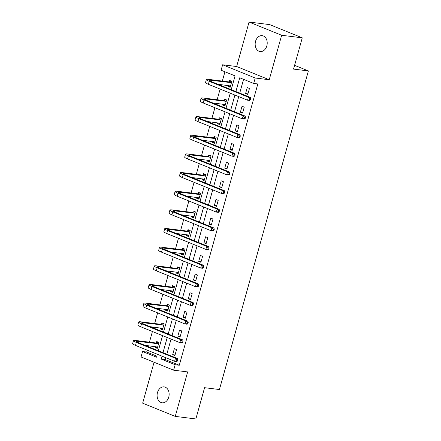 <?xml version="1.0" encoding="UTF-8"?>
<svg xmlns="http://www.w3.org/2000/svg" width="441" height="441" viewBox="0 0 441 441"><rect width="100%" height="100%" fill="white"/><g stroke="black" fill="none" stroke-linecap="round" stroke-linejoin="round"><path stroke-width="0.66" d="M266.822 45.892A8.01 5.992 97.1 0 1 260.201 51.553A8.01 5.992 97.1 0 1 255.548 41.316A8.01 5.992 97.1 0 1 262.169 35.655A8.01 5.992 97.1 0 1 266.822 45.892M168.754 397.126A8.01 5.992 97.1 0 1 162.134 402.793A8.01 5.992 97.1 0 1 157.481 392.556A8.01 5.992 97.1 0 1 164.102 386.889A8.01 5.992 97.1 0 1 168.754 397.126M154.074 362.248L142.652 403.173L175.242 416.392L187.657 371.923L173.638 370.186L141.048 356.962L142.564 351.521L156.527 357.188L157.343 354.272M302.267 37.827L281.656 35.269L249.06 22.05L269.677 24.608L302.267 37.827L293.541 69.088L308.386 70.929L219.431 389.53L204.585 387.689L195.859 418.95L175.242 416.392M147.211 350.16L146.688 352.034L142.564 351.521M224.938 71.778L222.341 81.083M221.338 84.672L221.095 85.554M220.114 89.065L217.137 99.732M216.134 103.321L215.886 104.203M214.905 107.714L211.928 118.381M210.925 121.97L210.677 122.852M209.701 126.363L206.719 137.03M205.721 140.618L205.473 141.506M204.492 145.012L201.515 155.679M200.512 159.267L200.264 160.155M199.282 163.661L196.306 174.327M195.302 177.916L195.06 178.803M194.079 182.315L191.102 192.982M190.099 196.57L189.85 197.452M188.869 200.964L185.893 211.63M184.889 215.219L184.641 216.101M183.665 219.612L180.683 230.279M179.685 233.868L179.437 234.75M178.456 238.261L175.479 248.928M174.476 252.517L174.228 253.404M173.247 256.91L170.27 267.577M169.267 271.165L169.024 272.053M168.043 275.559L165.066 286.226M164.063 289.814L163.815 290.702M162.834 294.213L159.857 304.88M158.854 308.468L158.606 309.35M157.63 312.862L154.648 323.529M153.65 327.117L153.402 327.999M152.421 331.511L149.444 342.177M148.441 345.766L148.193 346.648M231.222 89.661L235.07 75.885L221.106 70.224L222.628 64.783L255.218 78.007L253.696 83.443L239.739 77.781L235.891 91.557M249.06 22.05L236.646 66.525L222.628 64.783M308.386 70.929L294.588 65.334M240.373 112.212L242.572 113.105L244.242 107.13L242.043 106.237L240.373 112.212L242.743 112.505M229.959 149.51L232.159 150.403L233.829 144.428L231.624 143.534L229.959 149.51L232.324 149.808M219.541 186.813L221.746 187.706L223.416 181.725L221.211 180.832L219.541 186.813L221.911 187.105M209.128 224.111L211.333 225.004L212.997 219.028L210.798 218.135L209.128 224.111L211.498 224.403M198.715 261.408L200.914 262.301L202.584 256.326L200.385 255.433L198.715 261.408L201.085 261.706M188.301 298.711L190.501 299.604L192.171 293.623L189.972 292.73L188.301 298.711L190.672 299.004M177.888 336.009L180.088 336.902L181.758 330.926L179.553 330.033L177.888 336.009L180.253 336.301M243.57 79.336L239.722 93.112M238.741 96.623L234.518 111.76M233.537 115.272L229.309 130.409M228.328 133.921L224.1 149.058M223.124 152.569L218.896 167.712M217.915 171.218L213.687 186.361M212.705 189.873L208.483 205.01M207.502 208.521L203.273 223.659M202.292 227.17L198.064 242.307M197.088 245.819L192.86 260.956M191.879 264.468L187.651 279.611M186.67 283.116L182.447 298.259M181.466 301.771L177.238 316.908M176.257 320.42L172.029 335.557M171.053 339.068L166.825 354.206M165.844 357.717L165.32 359.591L179.283 365.253L257.82 83.955L253.696 83.443M172.679 354.658L174.884 355.551L176.549 349.575L174.349 348.682L172.679 354.658L175.049 354.95M183.092 317.36L185.297 318.253L186.962 312.272L184.762 311.379L183.092 317.36L185.463 317.652M193.505 280.057L195.71 280.956L197.381 274.975L195.176 274.082L193.505 280.057L195.876 280.355M203.924 242.759L206.123 243.653L207.794 237.677L205.589 236.784L203.924 242.759L206.289 243.052M214.337 205.462L216.537 206.355L218.207 200.374L216.007 199.481L214.337 205.462L216.707 205.754M224.75 168.159L226.95 169.057L228.62 163.076L226.42 162.183L224.75 168.159L227.121 168.456M235.163 130.861L237.368 131.754L239.033 125.779L236.834 124.886L235.163 130.861L237.534 131.153M245.576 93.564L247.781 94.457L249.452 88.476L247.247 87.583L245.576 93.564L247.947 93.856M179.283 365.253L175.16 364.746L173.638 370.186M236.646 66.525L269.236 79.744L281.656 35.269M269.236 79.744L255.218 78.007M162.012 356.163L161.197 359.079L175.16 364.746M234.91 95.069L230.682 110.206M229.706 113.717L225.478 128.855M224.497 132.366L220.268 147.503M219.287 151.015L215.065 166.158M214.083 169.664L209.855 184.807M208.874 188.318L204.646 203.455M203.67 206.967L199.442 222.104M198.461 225.616L194.233 240.753M193.252 244.264L189.029 259.402M188.048 262.913L183.82 278.056M182.839 281.562L178.611 296.705M177.635 300.216L173.407 315.354M172.425 318.865L168.197 334.002M167.216 337.514L162.994 352.651M158.325 350.76L162.553 335.618M163.528 332.112L167.756 316.969M168.738 313.457L172.966 298.32M173.947 294.808L178.17 279.671M179.151 276.16L183.379 261.022M184.36 257.511L188.588 242.374M189.564 238.862L193.792 223.719M194.773 220.213L199.001 205.071M199.982 201.559L204.205 186.422M205.186 182.91L209.414 167.773M210.396 164.261L214.624 149.124M215.599 145.613L219.827 130.475M220.809 126.964L225.037 111.821M226.018 108.315L230.241 93.172M146.688 352.034L156.82 356.146M229.254 81.783L229.629 80.438L231.834 81.331L230.163 87.307L227.964 86.414L228.212 85.521M224.05 100.432L224.425 99.087L226.624 99.98L224.954 105.961L222.755 105.068L223.003 104.17M218.841 119.081L219.216 117.736L221.421 118.629L219.75 124.61L217.545 123.717L217.799 122.819M213.637 137.73L214.012 136.39L216.211 137.283L214.541 143.259L212.341 142.366L212.59 141.473M208.428 156.379L208.802 155.039L211.002 155.932L209.337 161.908L207.132 161.015L207.386 160.122M203.218 175.027L203.593 173.688L205.798 174.581L204.128 180.556L201.928 179.663L202.176 178.77M198.015 193.682L198.389 192.337L200.589 193.23L198.919 199.205L196.719 198.312L196.967 197.419M192.805 212.33L193.18 210.985L195.385 211.878L193.715 217.86L191.51 216.966L191.763 216.068M187.601 230.979L187.976 229.634L190.176 230.527L188.505 236.508L186.306 235.615L186.554 234.717M182.392 249.628L182.767 248.289L184.966 249.182L183.302 255.157L181.097 254.264L181.35 253.371M177.183 268.277L177.558 266.937L179.763 267.83L178.092 273.806L175.893 272.913L176.141 272.02M171.979 286.931L172.354 285.586L174.553 286.479L172.883 292.455L170.684 291.562L170.932 290.669M166.77 305.58L167.145 304.235L169.35 305.128L167.679 311.103L165.474 310.21L165.728 309.317M161.566 324.229L161.941 322.884L164.14 323.777L162.47 329.758L160.27 328.865L160.518 327.966M156.357 342.877L156.731 341.532L158.931 342.425L157.266 348.407L155.061 347.514L155.315 346.615M165.32 359.591L161.197 359.079M157.426 347.828L155.061 347.514M162.635 329.173L160.27 328.865M167.839 310.525L165.474 310.21M173.048 291.876L170.684 291.562M178.252 273.227L175.893 272.913M183.462 254.578L181.097 254.264M188.671 235.929L186.306 235.615M193.875 217.275L191.51 216.966M199.084 198.626L196.719 198.312M204.288 179.978L201.928 179.663M209.497 161.329L207.132 161.015M214.706 142.68L212.341 142.366M219.91 124.031L217.545 123.717M225.119 105.377L222.755 105.068M230.323 86.728L227.964 86.414M157.354 347.795L156.075 346.714M177.469 361.03L177.8 359.834L176.973 359.729L176.643 360.925L177.469 361.03L176.692 361.537L174.63 361.284L175.463 358.29L136.308 342.409A9.388 1.224 -164.4 0 1 133.452 340.65A9.388 1.224 -164.4 0 1 135.889 340.496L156.053 342.999L158.22 342.139M157.641 347.061L144.946 345.331M158.556 343.771L138.088 341.389A6.262 0.816 15.6 0 0 136.467 341.494A6.262 0.816 15.6 0 0 138.369 342.668L177.525 358.55L177.8 359.834M176.643 360.925L174.63 361.284L135.475 345.397A9.388 1.224 -164.4 0 1 132.614 343.638L133.452 340.65M176.973 359.729L175.463 358.29L177.525 358.55M158.258 343.892L156.053 342.999M162.564 329.146L161.285 328.06M182.673 342.376L183.009 341.185L182.183 341.08L181.852 342.277L182.673 342.376L181.896 342.889L179.834 342.629L180.672 339.642L141.517 323.76A9.388 1.224 -164.4 0 1 138.656 322.002A9.388 1.224 -164.4 0 1 141.092 321.847L161.263 324.35L163.424 323.49M162.845 328.413L150.149 326.682M163.765 325.122L143.297 322.74A6.262 0.816 15.6 0 0 141.671 322.845A6.262 0.816 15.6 0 0 143.579 324.014L182.734 339.901L183.009 341.185M181.852 342.277L179.834 342.629L140.685 326.748A9.388 1.224 -164.4 0 1 137.824 324.989L138.656 322.002M182.183 341.08L180.672 339.642L182.734 339.901M163.462 325.243L161.263 324.35M167.767 310.497L166.489 309.411M187.883 323.727L188.213 322.531L187.392 322.432L187.056 323.628L187.883 323.727L187.105 324.24L185.044 323.981L185.876 320.993L146.721 305.111A9.388 1.224 -164.4 0 1 143.865 303.353A9.388 1.224 -164.4 0 1 146.302 303.199L166.472 305.696L168.633 304.841M168.054 309.764L155.359 308.033M168.975 306.473L148.507 304.092A6.262 0.816 15.6 0 0 146.881 304.196A6.262 0.816 15.6 0 0 148.782 305.365L187.938 321.246L188.213 322.531M187.056 323.628L185.044 323.981L145.888 308.099A9.388 1.224 -164.4 0 1 143.033 306.341L143.865 303.353M187.392 322.432L185.876 320.993L187.938 321.246M168.671 306.589L166.472 305.696M172.977 291.848L171.698 290.762M193.086 305.078L193.423 303.882L192.596 303.783L192.265 304.979L193.086 305.078L192.309 305.585L190.247 305.332L191.085 302.344L151.93 286.463A9.388 1.224 -164.4 0 1 149.069 284.704A9.388 1.224 -164.4 0 1 151.511 284.55L171.676 287.047L173.842 286.187M173.263 291.115L160.568 289.384M174.178 287.824L153.711 285.443A6.262 0.816 15.6 0 0 152.084 285.542A6.262 0.816 15.6 0 0 153.992 286.716L193.147 302.598L193.423 303.882M192.265 304.979L190.247 305.332L151.098 289.45A9.388 1.224 -164.4 0 1 148.237 287.692L149.069 284.704M192.596 303.783L191.085 302.344L193.147 302.598M173.881 287.94L171.676 287.047M178.181 273.2L176.907 272.114M198.296 286.43L198.626 285.233L197.805 285.129L197.469 286.325L198.296 286.43L197.518 286.937L195.457 286.683L196.289 283.695L157.139 267.808A9.388 1.224 -164.4 0 1 154.278 266.055A9.388 1.224 -164.4 0 1 156.715 265.895L176.885 268.398L179.046 267.538M178.467 272.466L165.772 270.735M179.388 269.17L158.92 266.788A6.262 0.816 15.6 0 0 157.294 266.893A6.262 0.816 15.6 0 0 159.201 268.067L198.351 283.949L198.626 285.233M197.469 286.325L195.457 286.683L156.301 270.802A9.388 1.224 -164.4 0 1 153.446 269.043L154.278 266.055M197.805 285.129L196.289 283.695L198.351 283.949M179.085 269.291L176.885 268.398M183.39 254.545L182.111 253.465M203.505 267.781L203.836 266.585L203.009 266.48L202.678 267.676L203.505 267.781L202.728 268.288L200.666 268.034L201.498 265.041L162.343 249.159A9.388 1.224 -164.4 0 1 159.488 247.401A9.388 1.224 -164.4 0 1 161.924 247.247L182.089 249.749L184.255 248.889M183.677 253.812L170.981 252.081M184.592 250.521L164.124 248.14A6.262 0.816 15.6 0 0 162.503 248.244A6.262 0.816 15.6 0 0 164.405 249.419L203.56 265.3L203.836 266.585M202.678 267.676L200.666 268.034L161.511 252.147A9.388 1.224 -164.4 0 1 158.65 250.394L159.488 247.401M203.009 266.48L201.498 265.041L203.56 265.3M184.294 250.642L182.089 249.749M188.599 235.896L187.32 234.816M208.709 249.132L209.045 247.936L208.218 247.831L207.887 249.027L208.709 249.132L207.931 249.639L205.87 249.386L206.708 246.392L167.552 230.511A9.388 1.224 -164.4 0 1 164.691 228.752A9.388 1.224 -164.4 0 1 167.128 228.598L187.298 231.101L189.459 230.241M188.88 235.163L176.185 233.432M189.801 231.872L169.333 229.491A6.262 0.816 15.6 0 0 167.707 229.596A6.262 0.816 15.6 0 0 169.614 230.77L208.769 246.651L209.045 247.936M207.887 249.027L205.87 249.386L166.72 233.498A9.388 1.224 -164.4 0 1 163.859 231.74L164.691 228.752M208.218 247.831L206.708 246.392L208.769 246.651M189.498 231.994L187.298 231.101M193.803 217.248L192.524 216.162M213.918 230.478L214.249 229.287L213.427 229.182L213.091 230.378L213.918 230.478L213.141 230.99L211.079 230.731L211.912 227.743L172.756 211.862A9.388 1.224 -164.4 0 1 169.901 210.103A9.388 1.224 -164.4 0 1 172.337 209.949L192.508 212.452L194.668 211.592M194.09 216.514L181.394 214.784M195.01 213.224L174.537 210.842A6.262 0.816 15.6 0 0 172.916 210.947A6.262 0.816 15.6 0 0 174.818 212.115L213.973 228.003L214.249 229.287M213.091 230.378L211.079 230.731L171.924 214.85A9.388 1.224 -164.4 0 1 169.068 213.091L169.901 210.103M213.427 229.182L211.912 227.743L213.973 228.003M194.707 213.345L192.508 212.452M199.012 198.599L197.733 197.513M219.122 211.829L219.458 210.633L218.631 210.533L218.301 211.73L219.122 211.829L218.345 212.341L216.283 212.082L217.121 209.095L177.966 193.213A9.388 1.224 -164.4 0 1 175.105 191.455A9.388 1.224 -164.4 0 1 177.547 191.3L197.711 193.797L199.878 192.943M199.293 197.866L186.604 196.135M200.214 194.575L179.746 192.193A6.262 0.816 15.6 0 0 178.12 192.298A6.262 0.816 15.6 0 0 180.027 193.467L219.183 209.348L219.458 210.633M218.301 211.73L216.283 212.082L177.133 196.201A9.388 1.224 -164.4 0 1 174.272 194.442L175.105 191.455M218.631 210.533L217.121 209.095L219.183 209.348M199.916 194.69L197.711 193.797M204.216 179.95L202.943 178.864M224.331 193.18L224.662 191.984L223.841 191.885L223.504 193.081L224.331 193.18L223.554 193.687L221.492 193.434L222.325 190.446L183.175 174.564A9.388 1.224 -164.4 0 1 180.314 172.806A9.388 1.224 -164.4 0 1 182.75 172.651L202.921 175.149L205.082 174.289M204.503 179.217L191.807 177.486M205.423 175.926L184.955 173.545A6.262 0.816 15.6 0 0 183.329 173.644A6.262 0.816 15.6 0 0 185.237 174.818L224.386 190.699L224.662 191.984M223.504 193.081L221.492 193.434L182.337 177.552A9.388 1.224 -164.4 0 1 179.481 175.794L180.314 172.806M223.841 191.885L222.325 190.446L224.386 190.699M205.12 176.042L202.921 175.149M209.425 161.301L208.146 160.215M229.535 174.531L229.871 173.335L229.044 173.23L228.714 174.427L229.535 174.531L228.763 175.038L226.702 174.785L227.534 171.797L188.379 155.91A9.388 1.224 -164.4 0 1 185.523 154.157A9.388 1.224 -164.4 0 1 187.96 153.997L208.124 156.5L210.291 155.64M209.712 160.568L197.017 158.837M210.627 157.272L190.159 154.89A6.262 0.816 15.6 0 0 188.539 154.995A6.262 0.816 15.6 0 0 190.44 156.169L229.596 172.051L229.871 173.335M228.714 174.427L226.702 174.785L187.546 158.903A9.388 1.224 -164.4 0 1 184.685 157.145L185.523 154.157M229.044 173.23L227.534 171.797L229.596 172.051M210.329 157.393L208.124 156.5M214.635 142.647L213.356 141.567M234.744 155.882L235.081 154.686L234.254 154.582L233.917 155.778L234.744 155.882L233.967 156.39L231.905 156.136L232.743 153.143L193.588 137.261A9.388 1.224 -164.4 0 1 190.727 135.503A9.388 1.224 -164.4 0 1 193.164 135.348L213.334 137.851L215.495 136.991M214.916 141.914L202.221 140.183M215.836 138.623L195.369 136.241A6.262 0.816 15.6 0 0 193.742 136.346A6.262 0.816 15.6 0 0 195.65 137.52L234.805 153.402L235.081 154.686M233.917 155.778L231.905 156.136L192.75 140.249A9.388 1.224 -164.4 0 1 189.895 138.496L190.727 135.503M234.254 154.582L232.743 153.143L234.805 153.402M215.533 138.744L213.334 137.851M219.839 123.998L218.56 122.918M239.954 137.234L240.284 136.037L239.463 135.933L239.127 137.129L239.954 137.234L239.176 137.741L237.115 137.482L237.947 134.494L198.792 118.612A9.388 1.224 -164.4 0 1 195.936 116.854A9.388 1.224 -164.4 0 1 198.373 116.7L218.543 119.202L220.704 118.342M220.125 123.265L207.43 121.534M221.046 119.974L200.572 117.593A6.262 0.816 15.6 0 0 198.952 117.697A6.262 0.816 15.6 0 0 200.853 118.872L240.009 134.753L240.284 136.037M239.127 137.129L237.115 137.482L197.959 121.6A9.388 1.224 -164.4 0 1 195.098 119.842L195.936 116.854M239.463 135.933L237.947 134.494L240.009 134.753M220.743 120.095L218.543 119.202M225.048 105.349L223.769 104.263M245.157 118.579L245.494 117.389L244.667 117.284L244.336 118.48L245.157 118.579L244.38 119.092L242.318 118.833L243.156 115.845L204.001 99.964A9.388 1.224 -164.4 0 1 201.14 98.205A9.388 1.224 -164.4 0 1 203.582 98.051L223.747 100.554L225.913 99.694M225.329 104.616L212.639 102.885M226.25 101.325L205.782 98.944A6.262 0.816 15.6 0 0 204.155 99.049A6.262 0.816 15.6 0 0 206.063 100.217L245.218 116.104L245.494 117.389M244.336 118.48L242.318 118.833L203.169 102.951A9.388 1.224 -164.4 0 1 200.308 101.193L201.14 98.205M244.667 117.284L243.156 115.845L245.218 116.104M225.952 101.447L223.747 100.554M230.252 86.701L228.978 85.615M250.367 99.931L250.697 98.734L249.876 98.635L249.54 99.831L250.367 99.931L249.589 100.443L247.528 100.184L248.36 97.196L209.21 81.315A9.388 1.224 -164.4 0 1 206.349 79.556A9.388 1.224 -164.4 0 1 208.786 79.402L228.956 81.899L231.117 81.045M230.538 85.967L217.843 84.237M231.459 82.676L210.991 80.295A6.262 0.816 15.6 0 0 209.365 80.4A6.262 0.816 15.6 0 0 211.272 81.568L250.422 97.45L250.697 98.734M249.54 99.831L247.528 100.184L208.373 84.303A9.388 1.224 -164.4 0 1 205.517 82.544L206.349 79.556M249.876 98.635L248.36 97.196L250.422 97.45M231.156 82.792L228.956 81.899M137.801 342.425L138.088 341.389M135.475 345.397L136.308 342.409M143.011 323.771L143.297 322.74M140.685 326.748L141.517 323.76M148.215 305.122L148.507 304.092M145.888 308.099L146.721 305.111M153.424 286.474L153.711 285.443M151.098 289.45L151.93 286.463M158.628 267.825L158.92 266.788M156.301 270.802L157.139 267.808M163.837 249.176L164.124 248.14M161.511 252.147L162.343 249.159M169.046 230.527L169.333 229.491M166.72 233.498L167.552 230.511M174.25 211.873L174.537 210.842M171.924 214.85L172.756 211.862M179.459 193.224L179.746 192.193M177.133 196.201L177.966 193.213M184.663 174.575L184.955 173.545M182.337 177.552L183.175 174.564M189.873 155.927L190.159 154.89M187.546 158.903L188.379 155.91M195.082 137.278L195.369 136.241M192.75 140.249L193.588 137.261M200.286 118.629L200.572 117.593M197.959 121.6L198.792 118.612M205.495 99.975L205.782 98.944M203.169 102.951L204.001 99.964M210.699 81.326L210.991 80.295M208.373 84.303L209.21 81.315"/></g></svg>
